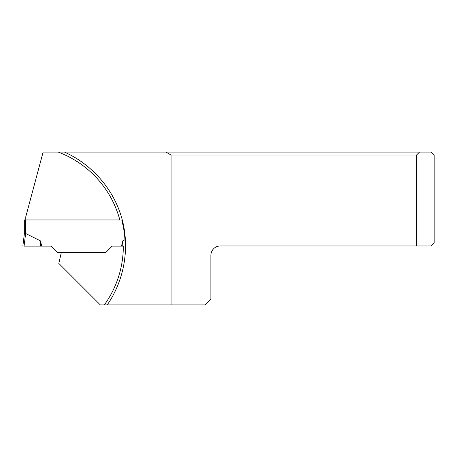 <?xml version="1.0" encoding="UTF-8"?>
<svg xmlns="http://www.w3.org/2000/svg" width="457" height="457" viewBox="0 0 457 457"><rect width="100%" height="100%" fill="white"/><g stroke="black" fill="none" stroke-linecap="round" stroke-linejoin="round"><path stroke-width="0.69" d="M171.067 155.054L171.067 304.882L204.999 304.882L210.871 299.009L210.871 255.383A9.403 9.403 0 0 1 220.274 245.98L416.521 245.98L416.521 155.054L171.067 155.054L165.977 152.118L419.486 152.118L416.521 155.054M171.067 304.882L107.235 304.882C124.475 279.975 129.954 247.625 121.876 218.429C113.627 189.278 92.165 164.469 64.5 152.118L165.977 152.118M416.521 245.98L431.214 245.98L434.15 243.044L434.15 155.054L431.214 152.118L419.486 152.118M25.786 219.954L25.786 216.749L43.107 152.118L58.302 152.118A100.477 100.477 0 0 1 119.854 219.954L24.318 219.954L24.318 234.161L25.626 233.481L25.495 219.954M64.5 152.118L58.302 152.118M61.369 252.321L105.967 252.321L112.159 246.129L123.327 246.129A100.477 100.477 0 0 1 104.356 304.882L100.3 304.882L58.816 263.398L61.369 252.321L57.245 252.321L51.053 246.129L24.078 246.129L25.626 233.481L40.387 240.845L41.736 246.129M104.356 304.882L107.235 304.882M122.287 219.954L121.756 219.954C124.024 228.569 125.161 237.292 125.161 246.129M122.83 240.845L121.476 246.129L122.739 246.129L122.83 240.845L124.961 239.782M40.387 240.845L40.479 246.129L24.078 246.129M22.85 246.129L24.318 234.15"/></g></svg>
